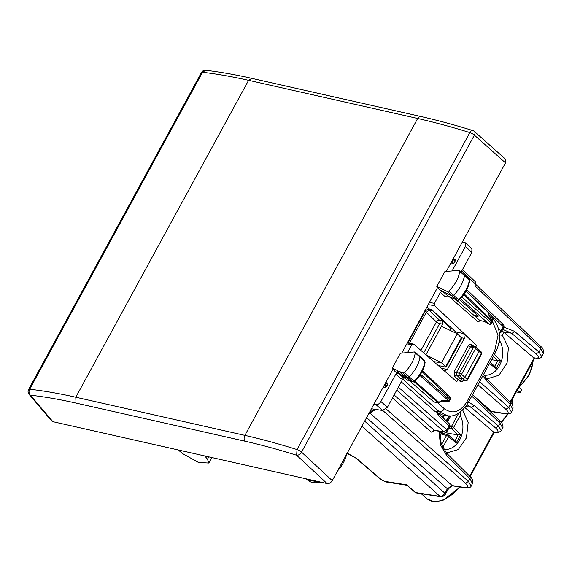 <?xml version="1.0" encoding="UTF-8"?>
<svg xmlns="http://www.w3.org/2000/svg" width="572" height="572" viewBox="0 0 572 572"><rect width="100%" height="100%" fill="white"/><g stroke="black" fill="none" stroke-linecap="round" stroke-linejoin="round"><path stroke-width="0.86" d="M517.331 390.018L520.148 392.564L516.273 391.956M518.911 387.108L521.736 389.654L520.148 392.564M446.053 452.588L447.154 452.817L458.308 449.535L466.452 437.816L468.161 422.565L462.748 410.145M499.506 334.849L502.373 335.299L503.961 332.375L501.959 330.795M486.45 378.507L487.551 378.736L498.934 375.275L507.071 363.091L508.408 347.497L502.373 335.299M501.744 331.188L502.716 331.338M503.024 329.529L511.432 333.161L536.1 353.975C539.403 357.028 539.167 358.379 535.392 358.029L533.547 357.743L503.961 332.375M541.698 356.635L538.988 352.045L536.1 353.975M486.5 378.893L487.008 381.317L510.353 404.554L512.862 409.523L511.482 412.062M467.031 404.74L471.042 407.243A2.595 1.63 -49.8 0 0 473.923 405.312L498.591 426.126L501.301 430.716M469.691 476.154L493.7 432.125L464.986 407.679M439.761 431.338L441.212 443.901L446.696 453.26L470.034 476.505C472.215 478.092 473.023 480.459 472.465 483.605L469.955 478.635L468.439 481.417L465.529 483.326C468.783 486.472 468.518 487.873 464.743 487.53A2.595 1.923 98.9 0 0 465.494 487.887A2.595 1.923 98.9 0 0 465.501 487.887A2.595 1.923 98.9 0 0 465.536 487.895M471.092 486.121L468.439 481.417L386.121 408.959M440.812 496.775L440.04 496.403C441.913 496.475 443.536 495.423 444.902 493.236L445.431 494.187C444.437 495.838 442.9 496.703 440.805 496.775L416.344 492.935A2.595 1.923 98.9 0 1 415.572 492.563A2.595 1.544 131 0 1 415.043 492.328L406.663 484.806L415.572 492.563L440.04 496.403L361.926 426.204M366.588 417.653L447.354 488.738L452.209 485.564L452.967 485.921C452.145 485.428 450.45 486.686 447.883 489.689A2.595 0.758 -151.4 0 0 447.354 488.738L444.902 493.236L364.686 421.142M511.447 412.112L508.794 407.407L505.884 409.316C509.137 412.462 508.873 413.863 505.097 413.52A2.595 1.923 98.9 0 0 505.855 413.878L505.855 413.878A2.595 1.923 98.9 0 0 505.891 413.885M471.757 396.131L500.142 423.273L502.716 428.128L503.067 427.198C502.43 423.516 501.465 421.478 500.185 421.099L472.551 394.68M490.919 412.24L492.227 411.74L490.276 411.625M461.726 270.971L540.819 346.589C542.807 347.511 543.65 349.849 543.35 353.61L540.776 348.756L538.988 352.045L514.321 331.231A2.595 1.63 130.2 0 1 511.432 333.161L503.41 331.903M540.24 346.31L540.776 348.756L474.932 285.807L475.725 284.356L475.189 281.903M407.235 485.535L406.663 484.806L384.713 481.359L386 481.981L380.645 479.407L384.713 481.359M438.545 413.713L438.202 415.336L436.922 412.841M498.498 328.564L500.95 330.723A2.595 1.616 131.4 0 1 499.277 332.396M502.638 324.195L503.174 326.648A2.595 0.758 28.6 0 1 503.703 327.592A2.595 2.595 0 0 0 503.21 324.467L466.781 289.632M439.053 413.935L449.163 423.609A2.595 1.594 133.7 0 1 449.127 425.775L446.904 429.858L443.986 431.76L434.177 430.223L431.267 432.132L392.471 397.983M396.732 390.168L443.986 431.76A2.595 1.923 -81.1 0 0 444.744 432.125L434.934 430.58A2.595 1.923 -81.1 0 1 434.177 430.223L394.122 394.966M434.934 430.58L431.267 432.132M493.7 432.125L495.731 432.446L493.15 431.824M533.547 357.743L535.392 358.029M427.906 356.528L425.99 354.669L442.664 324.088L442.363 320.577L450.843 328.807L450.007 330.344M425.925 354.797L441.477 362.82L445.738 366.416L445.495 367.074L438.173 365.487M433.719 361.604L441.477 362.82L457.314 333.769L461.354 337.787L461.053 338.538M461.683 338.46L446.103 367.024M445.495 367.074L461.354 337.787M457.314 333.769L441.448 326.326M450.843 328.807L432.339 310.181M425.225 311.397A2.595 0.758 28.6 0 1 426.362 312.205L429.236 310.253L439.382 320.106L442.363 320.577M456.477 333.376L455.627 331.889L431.545 309.431L429.493 309.109C427.627 309.052 426.011 310.11 424.638 312.291L407.872 343.036M399.678 371.586L404.197 375.847L407.543 377.384A1.73 1.051 -47.9 0 0 409.209 376.805A25.954 15.716 -47.9 0 0 419.948 356.949A1.73 1.051 -47.9 0 0 419.734 356.184A1.73 1.051 -47.9 0 0 419.712 356.163L415.022 352.116L414.464 351.959L415.236 352.838C414.185 359.802 410.624 366.387 404.554 372.594L403.024 373.123L399.678 371.586L397.633 371.507L397.225 370.463L392.22 368.161L400.357 353.231L414.464 351.959M400.379 374.095L395.259 371.743L392.22 368.161M459.009 270.449L464.235 274.653A1.73 1.051 132.1 0 1 464.257 274.667A1.73 1.051 132.1 0 1 464.471 275.454A25.954 15.716 132.1 0 1 453.575 295.281A1.73 1.051 132.1 0 1 451.909 295.838L439.839 289.975L436.786 286.429L447.39 291.577L448.92 291.062C455.033 284.899 458.644 278.321 459.766 271.335L459.009 270.449L454.74 270.763M454.647 270.77L444.923 271.5L436.786 286.429M439.639 366.766L440.111 365.908M402.738 379.15L439.496 411.919L447.161 415.637L442.428 414.893L434.648 411.154L401.258 381.867M414.564 381.259L414.149 381.252A25.804 15.63 -47.9 0 0 424.832 361.511L425.139 362.226C424.109 369.097 420.627 375.561 414.7 381.624L413.971 382.039L412.627 381.774A1.58 0.958 -47.9 0 0 414.149 381.252L404.554 372.594M415.236 352.838L424.832 361.511A1.58 0.958 -47.9 0 0 424.631 360.803L419.734 356.184M412.891 381.946L409.28 380.244L404.197 375.847L402.195 375.797L397.633 371.507M403.267 377.52L400.815 378.542L402.967 377.341L397.94 372.973L395.795 374.188L380.895 401.515L387.394 407.3L403.553 377.656M458.944 299.721L458.515 299.721A25.804 15.63 132.1 0 0 469.355 280.008L469.162 279.293A1.58 0.958 132.1 0 1 469.355 280.008L459.766 271.335M448.92 291.062L458.515 299.721A1.58 0.958 132.1 0 1 456.999 300.236L447.39 291.577M457.264 300.4L447.769 295.796A1.73 1.358 -64.1 0 1 447.533 295.638L442.506 291.27L440.347 292.478L434.448 303.31L429.372 302.509M457.235 300.393L447.533 295.638L445.366 296.839L447.826 295.817M462.355 242.02L465.486 242.807L465.451 246.453L452.373 270.427M465.494 242.807L471.9 248.763L471.857 252.402L461.168 272M452.981 259.216L455.19 259.559L453.667 260.003A1.73 1.28 98.9 0 0 452.545 262.055L451.515 261.89M454.997 262.183L452.752 264.035L452.545 262.055A1.73 0.365 174 0 0 454.962 261.847L455.19 259.559M450.543 263.685L452.752 264.035M475.697 347.061L476.59 345.424L434.648 305.662L434.448 303.31M373.845 404.347L376.04 404.69C377.906 404.754 379.522 403.689 380.895 401.515M478.778 349.714L479.136 351.344L464.879 377.491L462.934 378.764L459.917 378.292L457.979 379.565L456.785 381.738L413.685 344.108L411.897 344.659L407.579 352.581M385.657 382.682L387.866 383.033L385.313 383.304M383.219 387.158L385.428 387.501L387.673 385.65L387.866 383.033M413.685 344.108L407.321 342.95M376.04 404.69L382.539 410.481L387.394 407.3M382.539 410.481L371.442 408.744M473.652 315.058L479.901 320.513A1.73 1.28 98.9 0 0 480.408 320.756L477.949 321.779L479.901 320.513L484.212 321.357M466.895 380.073L467.095 379.35A1.73 1.073 129.9 0 1 465.179 380.645L459.602 375.554L456.585 375.082L454.626 376.34L460.102 381.345A1.73 1.073 129.9 0 1 462.019 380.051L465.615 380.859A1.73 1.223 -79.4 0 1 465.179 380.645L462.019 380.051L459.917 378.292L456.585 375.082L456.349 372.737L470.427 346.918L472.243 346.367M422.551 370.685L450.1 397.025A1.73 1.73 0 0 1 450.421 399.106L450.071 398.469L449.17 401.222L441.813 401.079L439.518 402.581A1.73 0.551 -123.2 0 1 438.846 402.316L441.584 400.522L449.356 400.908M460.396 298.734L489.246 324.231A1.73 1.73 0 0 0 491.62 323.552L491.262 322.923A1.73 1.08 131.4 0 1 489.325 324.195L483.969 321.149M461.876 297.061L491.262 322.923L492.699 321.421L491.62 323.552M487.373 311.683L487.959 312.24A1.73 1.266 -12.4 0 1 488.252 312.748A1.73 1.73 0 0 0 487.759 311.869L466.016 291.077M488.71 314.829L492.699 321.421M438.302 402.845L433.912 401.994L437.794 402.602A1.73 1.28 98.9 0 0 438.302 402.845A1.73 1.73 0 0 0 439.518 402.581M414.292 381.917L437.794 402.602L438.846 402.316L415 381.324M405.119 378.328L402.967 377.341A1.73 1.351 114.7 0 0 403.217 377.506L405.241 378.428M409.402 380.687L433.912 401.994M456.02 299.8L473.48 314.929L478.228 316.931L477.012 314.907L459.466 299.707M410.224 380.38L407.278 380.194L409.28 380.237L412.627 381.774L403.024 373.123M474.553 315.408L477.012 314.907M441.334 368.254L447.347 369.505L444.508 371.021M447.347 369.505L464.321 338.374L463.842 333.64L476.59 345.424M454.626 376.34L454.197 371.65L468.275 345.831C469.326 344.215 470.52 343.843 471.871 344.716A1.73 1.044 -50.7 0 0 471.836 346.153M481.595 354.061A1.73 0.508 -151.4 0 0 481.238 353.417L467.095 379.35L461.561 374.303A1.73 0.508 -151.4 0 0 459.409 373.216A1.73 1.28 98.9 0 0 459.602 375.554A1.73 1.008 -46.1 0 0 461.561 374.303L475.639 348.484L473.487 347.397A1.73 1.28 -81.1 0 1 474.774 346.611A1.73 1.73 0 0 1 475.604 346.982A1.73 1.044 -50.7 0 1 475.639 348.484L481.238 353.417A1.73 1.044 -45.4 0 0 481.295 352.002A1.73 1.73 0 0 1 481.588 354.075L467.46 379.987A1.73 1.73 0 0 1 465.615 380.859M479.164 349.9L475.604 346.982M385.428 387.501L385.221 385.521A1.73 1.28 -81.1 0 1 386.343 383.469A1.73 1.08 74 0 1 387.637 385.313A1.73 0.365 -6 0 1 385.221 385.521L384.191 385.364M393.043 369.133L332.239 480.637C330.845 482.804 329.136 483.776 327.105 483.554L52.896 421.678L51.68 420.971L29.101 394.373A4.326 3.239 -40.3 0 0 30.402 395.18C44.494 396.768 59.695 399.399 76.012 403.074L245.095 441.226C261.411 444.909 278.593 449.585 296.639 455.255A4.326 2.638 -47.1 0 0 301.537 452.116L474.381 135.128A4.326 2.66 -48.3 0 0 474.36 131.431A4.326 4.326 0 0 0 472.765 130.53A4.326 2.324 107.3 0 0 469.848 132.575A4.326 1.266 28.6 0 1 474.381 135.128L505.505 162.884L446.339 271.393M401.787 353.103L437.616 287.394M474.36 131.431L505.341 159.045L505.505 162.884M52.896 421.678L30.402 395.18A4.326 3.353 -83.6 0 1 29.672 389.239C43.922 390.84 59.302 393.5 75.797 397.225L248.598 80.323C232.096 76.598 216.738 73.91 202.517 72.258L202.517 72.258A4.326 1.266 28.6 0 0 201.444 72.515L28.6 389.503A4.326 1.266 28.6 0 1 29.672 389.239L202.517 72.258L205.741 70.292C219.984 71.95 235.321 74.632 251.766 78.343L248.598 80.323L417.674 118.475C434.177 122.201 451.573 126.898 469.848 132.575L297.004 449.563C278.757 443.829 261.383 439.096 244.88 435.371L75.797 397.225L76.012 403.074M204.769 455.948L207.493 459.244L208.823 463.041L198.434 462.426L182.711 453.653L178.214 449.957M491.613 359.724L497.883 360.732L500.593 360.403L496.017 368.797L495.023 366.495L490.132 362.433M498.87 343.4L499.999 341.334L499.556 337.123M445.037 432.153L448.148 433.304L447.404 434.67M440.69 432.26L440.912 431.874L442.535 433.218M450.808 415.794L447.447 421.957M439.761 436.057L440.919 433.926L442.699 433.361M448.148 433.304L458.058 434.899L455.205 440.669L448.584 435.17A1.73 1.065 129.7 0 0 448.334 435.042A1.73 1.294 106.6 0 0 447.976 434.842L442.356 433.168M447.955 434.834A1.73 1.294 106.6 0 0 446.489 435.585A1.73 0.508 28.6 0 1 448.634 436.686A1.73 1.065 129.7 0 0 448.584 435.17A1.73 1.73 0 0 0 447.933 434.834M454.99 440.526L456.199 442.964L448.634 436.686L442.692 447.576M458.058 434.906L460.775 434.577L456.199 442.964M449.814 426.362L451.465 426.462A1.73 1.201 93.6 0 0 451.73 428.814A1.73 1.03 -45.6 0 0 453.603 427.563L460.174 415.508L460.167 412.298M321.4 482.267L307.657 480.123A26.848 16.259 -47.9 0 0 320.513 482.067M337.487 471.013A26.848 16.259 -47.9 0 0 346.611 454.282M532.804 361.633A26.848 16.259 132.1 0 1 519.39 386.243M512.212 399.399A26.848 16.259 132.1 0 1 511.647 403.768M507.321 414.021A26.848 16.259 132.1 0 1 501.015 421.95M460.167 487.051L442.907 500.436L434.084 501.716L427.227 498.898A26.848 16.259 -47.9 0 0 459.438 486.936M487.008 381.317L482.897 375.697M503.889 327.177L514.321 331.231M479.615 381.724L508.794 407.407L510.353 404.554A2.595 1.58 -45.1 0 0 510.431 402.423L487.087 379.179L483.583 374.446M465.915 406.442L471.042 407.243L495.709 428.056C499.013 431.109 498.777 432.461 494.994 432.11M499.606 420.828L500.142 423.273L498.591 426.126L495.709 428.056M438.938 431.209L440.461 444.887L446.618 455.398L446.103 452.974M442.492 417.224L443.572 415.072M468.468 402.159L473.923 405.312M446.618 455.398L469.955 478.635A2.595 1.58 134.9 0 0 470.034 476.505M369.934 413.148L452.209 485.564L464.743 487.53M473.151 395.252L491.47 411.382L505.097 413.52M375.654 409.402L375.547 409.473A2.595 0.822 -123.2 0 1 374.796 409.266M374.331 409.194L369.462 412.383M375.547 409.473L368.683 413.971A2.595 0.822 -123.2 0 1 368.568 414.014M382.797 410.51L465.529 483.326M347.218 453.174L356.134 458.036L381.495 479.772M356.134 458.036A4.326 2.517 130.6 0 1 355.276 457.671L355.276 457.671A4.326 2.517 130.6 0 1 355.248 457.643M477.97 384.741L505.884 409.316M487.973 312.105L503.174 326.648L500.95 330.723A2.595 0.758 -151.4 0 1 501.48 331.674L503.703 327.592M438.202 415.336L449.127 425.775A2.595 0.758 -151.4 0 1 449.649 426.726L447.426 430.802A2.595 0.758 28.6 0 0 446.904 429.858L398.384 387.151M510.081 402.073L534.098 358.036M423.723 352.874L439.675 323.623L442.664 324.088M409.416 343.279L426.362 312.205L436.429 321.979A2.595 0.758 28.6 0 0 439.675 323.623A2.595 1.923 98.9 0 0 439.382 320.106A2.595 1.53 -45.9 0 0 436.429 321.979L420.921 350.421M428.621 309.13L429.236 310.253L432.768 310.81M437.616 402.738L444.351 408.737C442.985 410.925 441.369 411.983 439.496 411.919L434.648 411.154M444.351 408.737C452.602 414.528 460.081 412.276 466.788 401.994L494.716 350.772L495.617 352.373C501.83 339.125 500.664 327.527 492.12 317.56L492.306 320.749M494.716 350.772L498.055 335.113L492.614 321.729M466.788 401.994A4.326 1.266 28.6 0 1 467.689 403.589A4.326 1.266 28.6 0 1 467.674 403.618M424.238 311.919L424.638 312.291M427.019 306.828L429.493 309.109M395.795 374.188L400.815 378.542M440.347 292.478L445.366 296.839M465.451 246.453L471.857 252.402M434.648 305.662L428.206 304.654M411.897 344.659L406.821 343.858M480.408 320.756L484.162 321.342M448.727 296.26L477.949 321.779M460.102 381.345C461.418 382.21 462.598 381.839 463.642 380.223M450.1 397.025A1.73 1.058 133.7 0 1 450.071 398.469L422.05 371.686M465.944 291.191L487.959 312.24L488.467 314.543M449.42 399.671L420.57 374.281M448.527 400.65L419.848 375.404M491.92 321.729L463.685 294.73M492.149 320.649L464.228 293.951M461.289 337.73L464.321 338.374M455.627 331.889L463.842 333.64M474.045 346.496L471.871 344.716M454.197 371.65A1.73 0.508 28.6 0 0 456.349 372.737L459.409 373.216L473.487 347.397L470.427 346.918L468.275 345.831M452.638 259.838L453.667 260.003A1.73 1.08 -106 0 1 454.962 261.847L455.219 261.769M387.895 385.235L387.673 385.65M327.105 483.554L296.639 455.255L297.004 449.563A4.326 1.266 -151.4 0 1 301.537 452.116L332.239 480.637M245.095 441.226A4.326 2.881 -77.3 0 1 244.88 435.371L417.674 118.475A4.326 2.881 -77.3 0 1 420.842 116.495L251.759 78.343M208.794 456.856L207.493 459.244M496.017 368.797L489.582 363.449M497.876 360.732L494.83 366.33M497.762 360.717L493.393 356.449M500.593 360.403L494.494 354.44M483.955 375.103A20.764 15.365 98.9 0 0 502.545 355.963A20.764 15.365 98.9 0 0 499.999 341.334M442.642 431.796L442.07 432.84M440.919 433.926L446.489 435.585L441.498 444.737M448.62 428.614L451.73 428.814L457.936 434.884M458.651 413.277L451.465 426.462A1.73 0.508 28.6 0 1 453.603 427.563L460.775 434.577M439.696 432.754L440.411 431.445M446.224 420.792L448.934 415.815M443.55 449.163A20.764 15.365 98.9 0 0 462.727 430.13A20.764 15.365 98.9 0 0 460.174 415.508M347.211 453.467L336.286 473.216M533.118 361.061L529.508 374.717L519.126 387.301M512.526 398.834L512.011 404.254M508.065 413.999L501.444 422.443M536.121 358.365C539.596 358.501 541.469 357.9 541.748 356.549L543.371 353.582M503.903 329.636L502.666 329.501M510.431 402.423C512.619 404.032 513.427 406.399 512.862 409.523M502.738 428.092L501.351 430.63C498.798 432.661 496.925 433.269 495.724 432.446M444.544 415.229L443.164 417.867M472.472 483.605L471.128 486.071M447.883 489.689L445.431 494.187M452.967 485.921L465.501 487.887C469.169 487.909 471.049 487.287 471.142 486.036M492.235 411.74L505.855 413.878C509.523 413.899 511.404 413.284 511.497 412.026M462.519 269.519L475.768 282.182M346.703 453.36L355.276 457.671L380.645 479.407M415.036 492.32A2.595 2.595 0 0 0 416.344 492.935M427.227 498.898L421.199 493.7M406.542 485.206L386 481.981M307.657 480.123L306.163 478.828M499.349 333.018A2.595 2.595 0 0 0 501.48 331.674M444.744 432.125A2.595 2.595 0 0 0 447.426 430.802M449.649 426.726A2.595 2.595 0 0 0 449.156 423.595M470.127 476.59L494.315 432.225M510.517 402.509L534.706 358.143M447.161 415.637C454.168 417.288 461.011 413.27 467.689 403.589L495.617 352.373M425.139 362.226L424.631 360.803M469.162 279.293L464.257 274.667M469.669 280.73C468.568 287.616 465.036 294.072 459.08 300.093L457.228 300.386M484.119 321.321L489.246 324.231M450.421 399.106L449.313 401.136M488.252 312.748L488.695 314.772M488.667 314.722L492.728 321.45M488.588 314.285L492.127 317.567M407.278 380.194L402.195 375.797M476.984 316.745L473.888 315.193M479.172 349.907L481.295 352.002M471.743 346.139L474.774 346.611M28.6 389.503A4.326 4.326 0 0 0 29.101 394.373M420.842 116.495C437.287 120.206 454.59 124.882 472.765 130.53M205.741 70.284A4.326 4.326 0 0 0 201.444 72.515M211.826 457.543L208.83 463.048M439.689 434.098L441.076 431.545M446.696 421.242L449.649 415.83"/></g></svg>
